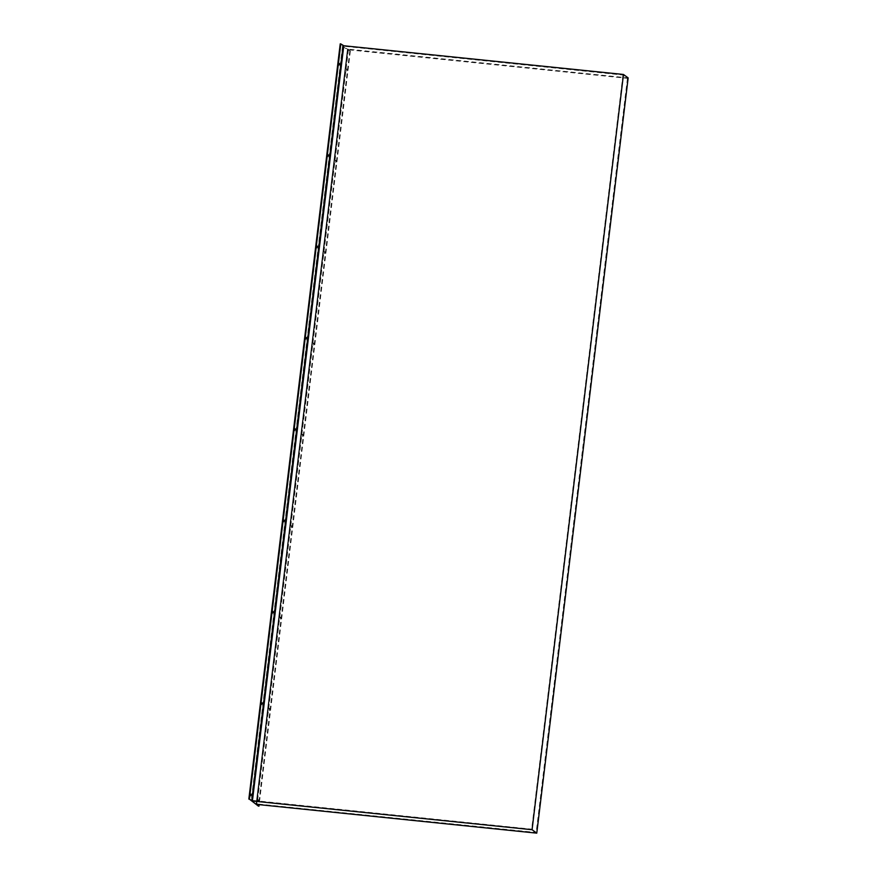 <?xml version="1.0" encoding="UTF-8"?>
<svg xmlns="http://www.w3.org/2000/svg" width="877" height="877" viewBox="0 0 877 877"><rect width="100%" height="100%" fill="white"/><g stroke="black" fill="none" stroke-linecap="round" stroke-linejoin="round"><path stroke-width="0.66" stroke-dasharray="4.38 3.29" d="M283.666 521.168L283.6 520.105L283.666 521.168M302.971 435.518L302.916 434.455L302.971 435.518M302.412 435.463L302.357 434.389L302.412 435.463M294.716 429.829L294.661 428.765L294.716 429.829M314.032 344.179L313.966 343.115L314.032 344.179M313.473 344.124L313.407 343.06L313.473 344.124M261.554 703.847L261.499 702.773L261.554 703.847M280.87 618.197L280.815 617.123L280.87 618.197M280.311 618.132L280.245 617.068L280.311 618.132M272.615 612.508L272.55 611.444L272.615 612.508M291.92 526.858L291.866 525.794L291.92 526.858M291.361 526.792L291.307 525.729L291.361 526.792M327.877 155.81L327.823 154.747L327.877 155.81M347.193 70.16L347.128 69.097L347.193 70.16M346.623 70.105L346.568 69.042L346.623 70.105M338.928 64.481L338.873 63.407L338.928 64.481M305.766 338.489L305.711 337.426L305.766 338.489M325.082 252.839L325.027 251.776L325.082 252.839M324.523 252.784L324.457 251.721L324.523 252.784M316.827 247.15L316.761 246.086L316.827 247.15M336.132 161.5L336.077 160.436L336.132 161.5M335.573 161.445L335.518 160.381L335.573 161.445M269.82 709.526L269.754 708.463L269.82 709.526M269.25 709.471L269.195 708.408L269.25 709.471M258.759 800.865L258.704 799.802L258.759 800.865M258.2 800.811L258.145 799.747L258.2 800.811M250.504 795.176L250.449 794.113L250.504 795.176M340.232 43.85L349.813 50.855L348.487 49.189L628.162 77.9M350.372 50.91L259.154 804.647M349.813 50.855L258.408 806.106M342.512 46.13L347.391 49.704L627.439 78.338L622.933 75.049L342.512 46.13L251.25 800.252L256.139 803.825L536.176 832.459L531.67 829.16L251.25 800.252M622.933 75.049L531.67 829.16M627.439 78.338L536.176 832.459M348.487 49.189L257.093 804.439M348.026 49.2L256.632 804.428L348.016 49.178M347.391 49.704L256.139 803.825L347.38 49.682M343.828 46.382L252.565 800.504M348.333 49.682L257.071 803.803M283.6 520.105L284.17 520.16M302.357 434.389L302.916 434.455M294.661 428.765L295.22 428.82M313.407 343.06L313.966 343.115M261.499 702.773L262.059 702.839M280.245 617.068L280.815 617.123M272.55 611.444L273.109 611.499M291.307 525.729L291.866 525.794M327.823 154.747L328.382 154.801M346.568 69.042L347.128 69.097M338.873 63.407L339.432 63.473M305.711 337.426L306.27 337.481M324.457 251.721L325.027 251.776M316.761 246.086L317.331 246.141M335.518 160.381L336.077 160.436M269.195 708.408L269.754 708.463M258.145 799.747L258.704 799.802M250.449 794.113L251.008 794.178M250.252 796.02L250.811 796.075M257.948 801.644L258.507 801.71M268.998 710.304L269.557 710.37M335.321 162.278L335.88 162.344M316.564 247.994L317.134 248.048M324.271 253.617L324.83 253.672M305.514 339.322L306.073 339.388M338.675 65.315L339.235 65.369M346.371 70.938L346.93 71.004M327.625 156.654L328.184 156.709M291.109 527.636L291.668 527.691M272.352 613.341L272.922 613.396M280.059 618.976L280.618 619.03M261.302 704.68L261.861 704.735M313.21 344.957L313.78 345.012M294.464 430.662L295.023 430.728M302.159 436.297L302.718 436.351M283.414 522.001L283.973 522.056"/><path stroke-width="1.32" d="M284.225 521.223L284.17 520.16L284.225 521.223M295.275 429.883L295.22 428.82L295.275 429.883M262.124 703.902L262.059 702.839L262.124 703.902M273.175 612.563L273.109 611.499L273.175 612.563M328.437 155.876L328.382 154.801L328.437 155.876M339.487 64.536L339.432 63.473L339.487 64.536M306.336 338.544L306.27 337.481L306.336 338.544M317.386 247.215L317.331 246.141L317.386 247.215M251.063 795.242L251.008 794.178L251.063 795.242M249.397 799.155L258.408 806.106L257.093 804.439L536.768 833.15L532.076 829.719L252.401 800.997L249.397 799.155L340.791 43.905L340.232 43.85L248.838 799.1M536.768 833.15L628.162 77.9L623.47 74.468L343.795 45.747L340.791 43.905M623.47 74.468L532.076 829.719M259.154 804.647L258.978 806.16M343.137 45.626L251.743 800.876M343.795 45.747L252.401 800.997"/></g></svg>
